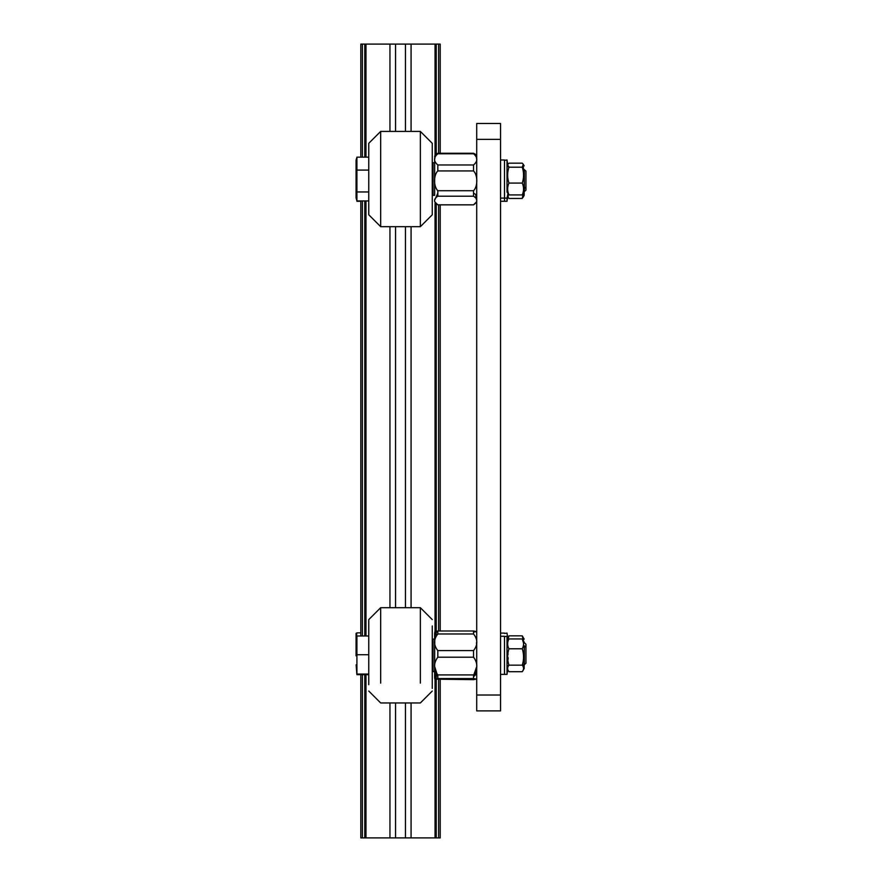 <?xml version="1.0" encoding="UTF-8"?>
<svg xmlns="http://www.w3.org/2000/svg" width="882" height="882" viewBox="0 0 882 882"><rect width="100%" height="100%" fill="white"/><g stroke="black" fill="none" stroke-linecap="round" stroke-linejoin="round"><path stroke-width="1.32" d="M440.206 679.658L440.206 837.9L360.826 837.9L360.826 674.664M360.826 157.161L360.826 44.1L440.206 44.1L440.206 153.248M360.826 200.931L360.826 635.988M365.986 44.1L365.986 157.161M365.986 200.931L365.986 635.988M365.986 674.664L365.986 837.9M435.047 44.1L435.047 154.879M435.047 203.213L435.047 638.855M435.047 669.725L435.047 678.875M435.047 679.327L435.047 837.9M440.206 204.845L440.206 630.994M380.671 151.263L380.671 131.418L368.764 143.325L368.764 214.767L380.671 226.674L380.671 206.829M420.361 151.263L420.361 131.418L432.268 143.325L432.268 214.767L420.361 226.674L420.361 206.829M380.671 131.418L380.671 226.674L420.361 226.674L420.361 131.418L380.671 131.418M434.65 167.139L434.65 162.773L433.062 162.773L433.062 167.139M433.062 190.953L433.062 195.319L434.65 195.319L434.65 190.953M434.903 158.363L434.881 157.591C434.286 155.794 435.267 154.361 437.825 153.281L473.546 153.281C476.104 154.361 477.085 155.794 476.489 157.591L476.467 158.363M473.546 164.967C477.89 161.241 477.89 157.503 473.546 153.777L437.825 153.777C433.481 157.503 433.481 161.241 437.825 164.967L473.546 164.967L473.546 170.932L437.825 170.932C433.481 175.275 433.481 186.378 437.825 190.721L473.546 190.721C477.89 186.378 477.89 175.275 473.546 170.932M473.546 204.811C477.89 201.934 477.89 199.067 473.546 196.201L437.825 196.201C433.481 199.067 433.481 201.934 437.825 204.811L473.546 204.811M473.546 193.125L475.652 194.426L476.467 199.729M434.65 195.319L434.65 158.661M434.903 199.729L437.825 193.125M356.152 195.639L356.615 189.476M356.152 162.453L356.912 157.161L356.912 200.931L356.063 197.866L356.063 160.226L356.063 197.866M356.152 179.046L356.615 168.616M368.764 170.083L356.912 170.083M368.764 157.161L356.912 157.161M368.764 191.956L356.912 191.956M368.764 200.931L356.912 200.931M525.937 171.803L525.937 186.984L525.937 171.803M524.349 170.347L524.349 188.572L524.349 170.347M507.679 171.604L507.845 172.255M507.029 192.221L507.029 159.995L507.635 164.813L508.947 167.205C507.227 172.497 507.227 177.789 508.947 183.081C507.227 187.028 507.227 190.975 508.947 194.922L507.668 193.026M525.937 171.108L524.173 169.52L524.173 192.221L524.173 188.572L524.349 191.747L524.349 188.572L525.937 186.984L525.937 190.159L525.937 186.984M523.202 191.912L523.269 193.786L522.254 194.922C523.974 190.975 523.974 187.028 522.254 183.081C523.974 177.789 523.974 172.497 522.254 167.205L523.269 164.306L522.254 163.17L508.947 163.17L507.922 164.306M523.202 166.18L523.522 169.52M507.878 166.731L507.988 166.18M522.254 183.081L508.947 183.081M522.254 194.922L508.947 194.922M522.254 167.205L508.947 167.205M504.504 160.149L504.504 198.097L507.029 198.097L507.029 201.272L507.635 196.454L508.947 198.461L522.254 198.461L523.092 194.051M380.671 627.543L380.671 607.698L368.764 619.605L368.764 684.697M432.268 625.955L432.268 688.401M420.361 627.543L420.361 607.698L380.671 607.698L380.671 683.109M432.268 619.605L420.361 607.698L420.361 683.109M434.65 643.419L434.65 671.599L434.892 667.233L437.825 676.67M437.825 632.107L434.881 631.545L437.825 630.994L473.546 630.994L476.489 631.545L473.546 632.107M476.721 633.033L476.489 631.545M473.546 650.585C477.89 645.051 477.89 639.516 473.546 633.982L437.825 633.982C433.481 639.516 433.481 645.051 437.825 650.585L473.546 650.585L473.546 657.2L437.825 657.2C433.481 663.11 433.481 669.008 437.825 674.917L473.546 674.917C477.89 669.008 477.89 663.11 473.546 657.2M473.546 679.658L476.489 679.107L473.546 678.545L437.825 678.545L434.892 679.173L473.546 679.658M473.546 675.656L476.489 667.233L475.652 674.741L473.546 676.67M434.881 631.545L434.65 655.326L434.65 632.736L434.65 639.053L433.062 639.053L433.062 643.419M433.062 667.233L433.062 671.599L434.65 671.599L434.65 677.949L434.65 655.326M356.824 674.091L356.13 664.852M368.764 674.068L356.912 674.068L356.912 635.988L356.912 636.583L356.912 635.988L368.764 635.988M356.824 655.326L356.13 645.8M356.063 655.833L356.063 636.506L356.063 655.833M368.764 654.731L356.912 654.731M368.764 674.664L356.912 674.664M525.937 647.388L525.937 663.264L525.937 644.213L525.937 647.388L524.349 645.8L524.349 664.852L524.173 645.8L524.173 668.501L524.173 664.852L525.937 663.264M507.69 668.931L507.029 674.377L507.029 636.275L507.635 641.093L508.947 638.943C507.227 642.217 507.227 645.503 508.947 648.788C507.227 654.246 507.227 659.714 508.947 665.171C507.227 667.354 507.227 669.537 508.947 671.709L507.635 669.559M508.153 658.369L507.679 659.35M508.153 654.157L507.679 653.606M507.679 643.573L507.679 644.433M507.679 658.689L508.153 657.707M507.679 660.53L508.153 659.052M507.029 668.501L507.029 674.377L500.535 674.377M524.173 668.501L522.254 671.709C523.974 669.537 523.974 667.354 522.254 665.171C523.974 659.714 523.974 654.246 522.254 648.788C523.974 645.503 523.974 642.217 522.254 638.943L523.467 642.868M523.313 664.852L523.467 667.784M507.679 667.354L507.679 666.219M507.679 642.581L507.679 641.831M507.712 641.644L508.396 639.759M522.254 665.171L508.947 665.171M522.254 671.709L508.947 671.709M522.254 648.788L508.947 648.788M522.254 638.943L508.947 638.943M500.535 636.275L504.504 636.275L504.504 674.377M476.721 677.949A3.175 3.175 180 0 1 476.489 679.14L476.478 679.173M476.478 667.233L475.652 674.013L473.546 675.998M473.546 631.402C477.89 631.479 477.89 631.545 473.546 631.622C477.89 631.545 477.89 631.479 473.546 631.402M476.478 643.419L476.489 642.735M360.826 632.846L356.912 632.846L356.482 636.087M356.13 636.264L356.063 633.331L356.063 636.076M523.533 641.038L522.254 635.845L524.173 639.13M522.927 636.826L523.434 639.626M507.701 638.381L508.947 635.845L507.668 641.038M522.254 635.845L508.947 635.845M476.721 201.78L476.489 202.86L476.721 201.669L476.489 202.86L476.721 201.669L476.489 202.86L476.721 201.669L476.489 202.86L476.721 201.669L476.489 202.86L476.721 201.669L476.489 202.86L476.721 201.669L476.489 202.86L476.721 201.669L476.489 202.86L476.721 201.669L476.489 202.86L476.721 201.669L473.546 204.845L437.825 204.845L434.65 201.669M356.912 201.261L360.826 201.261L356.912 201.283M524.173 195.198L524.173 192.221L524.173 195.198M523.522 193.334L523.401 194.79M508.098 194.051L508.186 197.425M500.535 198.097L504.504 198.097L504.504 201.272L507.029 201.272M500.535 139.356L500.535 123.48L476.721 123.48L476.721 139.356L500.535 139.356L500.535 695.016L476.721 695.016L476.721 139.356M476.721 695.016L476.721 710.892L500.535 710.892L500.535 695.016M362.414 44.1L362.414 157.161M362.414 200.931L362.414 635.988M362.414 674.664L362.414 837.9M364.795 44.1L364.795 157.161M364.795 200.931L364.795 635.988M364.795 674.664L364.795 837.9M389.954 44.1L389.954 131.418M389.954 226.674L389.954 607.698M389.954 702.954L389.954 837.9M395.566 44.1L395.566 131.418M395.566 226.674L395.566 607.698M395.566 702.954L395.566 837.9M405.466 44.1L405.466 131.418M405.466 226.674L405.466 607.698M405.466 702.954L405.466 837.9M411.078 44.1L411.078 131.418M411.078 226.674L411.078 607.698M411.078 702.954L411.078 837.9M436.237 44.1L436.237 153.666M436.237 204.426L436.237 634.952M436.237 673.881L436.237 678.611M436.237 679.592L436.237 837.9M438.619 44.1L438.619 153.248M438.619 204.845L438.619 630.994M438.619 679.658L438.619 837.9M432.268 194.525L433.062 195.319L433.062 162.773L432.268 163.567M473.546 190.721L473.546 196.201M437.825 190.721L437.825 196.201M437.825 164.967L437.825 170.932M432.268 670.805L433.062 671.599L433.062 639.053L432.268 639.847M473.546 630.994L473.546 633.982M473.546 674.917L473.546 678.545M437.825 674.917L437.825 678.545M437.825 650.585L437.825 657.2M437.825 630.994L437.825 633.982M434.65 156.423L437.825 153.248L473.546 153.248L476.721 156.423M356.063 160.226L356.615 158.187M507.922 193.786L507.029 198.097M504.504 160.315L507.029 159.995M524.173 165.871L523.269 164.306M524.173 192.221L523.269 193.786M504.504 159.995L500.535 159.995M368.764 691.047L380.671 702.954L420.361 702.954L432.268 691.047M476.721 632.78L476.489 631.512M434.892 679.173L434.65 677.949M508.153 665.491L507.977 666.869M504.504 636.595L507.029 636.275M524.173 642.151L522.794 639.759M525.937 644.213L524.173 642.625M507.812 639.307L507.029 633.1L504.504 633.419M507.635 637.918L508.264 636.826M504.504 633.1L500.535 633.1M525.937 190.159L524.173 191.747M524.173 195.396L523.004 197.425M504.504 201.272L500.535 201.272"/></g></svg>
